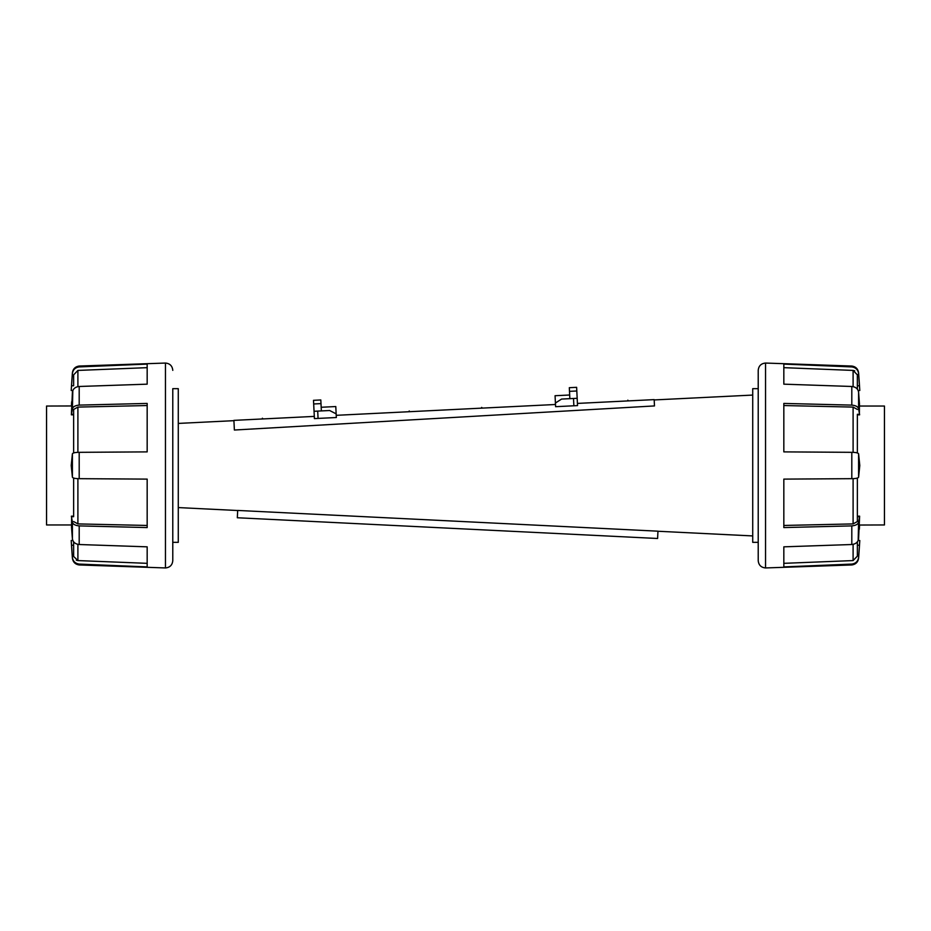 <?xml version="1.0" encoding="UTF-8"?>
<svg xmlns="http://www.w3.org/2000/svg" width="931" height="931" viewBox="0 0 931 931"><rect width="100%" height="100%" fill="white"/><g stroke="black" fill="none" stroke-linecap="round" stroke-linejoin="round"><path stroke-width="1.4" d="M851.807 366.919L783.832 364.091L783.832 384.166L851.807 386.481C855.74 386.924 858.01 388.821 858.591 392.195L858.173 390.496L859.79 390.496L858.591 373.54C858.01 369.712 855.74 367.512 851.807 366.919L851.807 366.046L765.538 363.055L765.538 567.945C761.093 567.514 758.649 565.082 758.218 560.637L758.218 370.363L758.218 388.658L752.725 388.658L752.725 542.342L758.218 542.342L758.218 560.637M857.37 414.819L857.37 452.943L857.37 414.819L859.627 414.819L858.591 408.756C858.01 406.707 855.74 405.497 851.807 405.113L783.832 403.426L783.832 451.884L851.807 452.326C855.74 452.361 858.01 452.85 858.591 453.781L859.79 465.5L858.591 477.219C858.01 478.15 855.74 478.639 851.807 478.674L783.832 479.116L783.832 527.574L851.807 525.887C855.74 525.503 858.01 524.293 858.591 522.233L859.627 516.181L858.591 538.805C858.01 542.179 855.74 544.076 851.807 544.519L783.832 546.834L783.832 566.909L851.807 564.081C855.74 563.499 858.01 561.288 858.591 557.46L858.58 557.553M857.637 370.503L858.045 371.306M859.476 403.961L858.591 392.195L859.476 403.961M859.592 405.951L859.546 405.194M857.346 374.518L857.37 389.146L857.37 385.783L859.476 385.783L859.79 390.496A1244.049 1244.049 0 0 0 858.591 372.796L858.591 373.54M859.441 403.426L859.371 413.632M851.807 564.081L851.807 564.954C855.729 564.384 857.998 562.126 858.591 558.204L859.79 540.504L858.173 540.504L858.591 522.233M859.325 529.239L859.476 527.039M859.499 526.585L859.546 525.817M859.592 525.037L884.45 524.956L884.45 406.044L859.592 406.044M859.325 547.37L858.801 554.736M858.591 558.204A1244.049 1244.049 0 0 0 859.79 540.504L859.476 545.217L857.37 545.217L857.37 541.854L857.37 556.133L857.37 545.217M853.378 370.445L854.705 370.817M783.832 525.456L853.099 523.909L857.37 521.558L857.37 478.057L857.37 521.558M783.832 563.336L853.099 560.578L857.37 556.133M857.37 409.442L853.099 407.091L783.832 405.544M857.37 385.783L857.37 374.867L853.099 370.422L783.832 367.664M71.408 524.956L46.55 524.956L46.55 406.044L71.408 405.963M73.63 516.181L73.63 478.057L73.63 516.181L71.373 516.181L72.409 522.244C72.99 524.293 75.26 525.503 79.193 525.887L147.168 527.574L147.168 479.116L79.193 478.674C75.26 478.639 72.99 478.15 72.409 477.219L71.21 465.5L72.409 453.781C72.99 452.85 75.26 452.361 79.193 452.326L147.168 451.884L147.168 403.426L79.193 405.113C75.26 405.497 72.99 406.707 72.409 408.767L71.373 414.819L72.409 392.195C72.99 388.821 75.26 386.924 79.193 386.481L147.168 384.166L147.168 364.091L79.193 366.919C75.26 367.501 72.99 369.712 72.409 373.54L72.42 373.447M172.782 388.658L172.782 560.637L172.782 542.342L178.275 542.342L178.275 388.658L172.782 388.658M147.168 367.664L77.901 370.422L73.63 374.867L73.63 385.783L71.524 385.783L72.409 372.796A1244.049 1244.049 0 0 0 71.21 390.496L71.524 385.783L71.21 390.496L72.827 390.496L72.409 408.767M71.675 383.63L72.199 376.264M71.501 404.415L71.454 405.183M71.675 401.761L71.524 403.961M79.193 564.081L147.168 566.909L147.168 546.834L79.193 544.519C75.26 544.076 72.99 542.179 72.409 538.805L72.827 540.504L71.21 540.504L72.409 557.46C72.99 561.288 75.26 563.488 79.193 564.081L79.193 564.954C75.271 564.384 73.002 562.126 72.409 558.204L72.409 557.46M72.409 522.233L72.409 538.805L71.524 527.039M71.559 527.574L71.629 517.368M71.675 529.239L72.199 536.349M71.408 525.049L71.454 525.806M73.363 560.497L72.955 559.694M73.63 545.217L73.63 556.133L73.63 541.854L73.63 545.217L71.524 545.217L71.21 540.504A1244.049 1244.049 0 0 0 72.409 558.204M73.654 556.482L77.901 560.578L147.168 563.336M73.63 521.558L77.901 523.909L147.168 525.456M73.63 409.442L73.63 452.943L73.63 409.442L77.901 407.091L147.168 405.544M77.622 560.555L76.295 560.183M73.63 385.783L73.63 374.867M321.358 410.92L320.811 399.958L313.503 400.318L314.05 411.281L329.644 410.513L336.149 413.864L335.788 406.544L321.172 407.266M576.626 387.331L569.318 387.692L576.626 387.331L577.173 398.293L561.568 399.073L555.423 403.03L555.598 406.684L577.534 405.602L577.173 398.293L577.418 403.414L654.167 399.62L654.481 405.928L234.379 430.029L233.902 420.37L314.294 416.401L314.224 414.947M336.149 413.864L336.335 417.519L314.41 418.601L314.05 411.281M657.6 538.49L657.961 531.182L237.684 510.444L237.324 517.752L657.6 538.49M336.219 415.319L555.493 404.496M481.676 408.139L481.641 407.406L482.398 408.104M627.855 400.924L627.82 400.19L628.588 400.889M554.76 404.531L555.458 403.763M408.581 411.746L409.279 410.978L409.314 411.711M262.402 418.962L262.367 418.228L263.136 418.927M569.318 387.692L569.853 398.654M555.423 403.03L555.062 395.722L569.679 395M851.807 386.481L851.807 405.113M851.807 452.326L851.807 478.674M858.591 453.781L858.591 477.219M858.591 392.195L858.591 408.767M851.807 525.887L851.807 544.519M853.099 478.639L853.099 523.909M857.37 516.693L859.476 516.693M853.099 544.356L853.099 560.578M853.099 407.091L853.099 452.361M857.37 414.307L859.476 414.307M853.099 370.422L853.099 386.644M79.193 478.674L79.193 452.326M79.193 405.113L79.193 386.481M79.193 366.919L79.193 366.046L165.462 363.055C169.907 363.486 172.351 365.918 172.782 370.363M172.782 560.637C172.351 565.082 169.907 567.514 165.462 567.945L165.462 363.055M72.409 477.219L72.409 453.781M79.193 544.519L79.193 525.887M73.63 516.693L71.524 516.693M73.63 414.307L71.524 414.307M77.901 560.578L77.901 544.356M77.901 523.909L77.901 478.639M77.901 452.361L77.901 407.091M77.901 386.644L77.901 370.422M313.677 403.973L320.997 403.612M313.503 400.318L320.811 399.958L313.503 400.318M318.065 418.415L317.704 411.106M576.813 390.985L569.493 391.346M573.868 405.788L573.508 398.48M765.538 363.055C761.093 363.486 758.649 365.918 758.218 370.363M858.591 372.796C857.998 368.874 855.729 366.616 851.807 366.046M765.538 567.945L851.807 564.954M857.37 516.181L859.627 516.181M72.409 372.796C73.002 368.874 75.271 366.616 79.193 366.046M165.462 567.945L79.193 564.954M73.63 414.819L71.373 414.819M178.275 507.581L237.684 510.514M657.949 531.252L752.725 535.93M178.275 423.419L233.914 420.672M654.179 399.934L752.725 395.07"/></g></svg>
